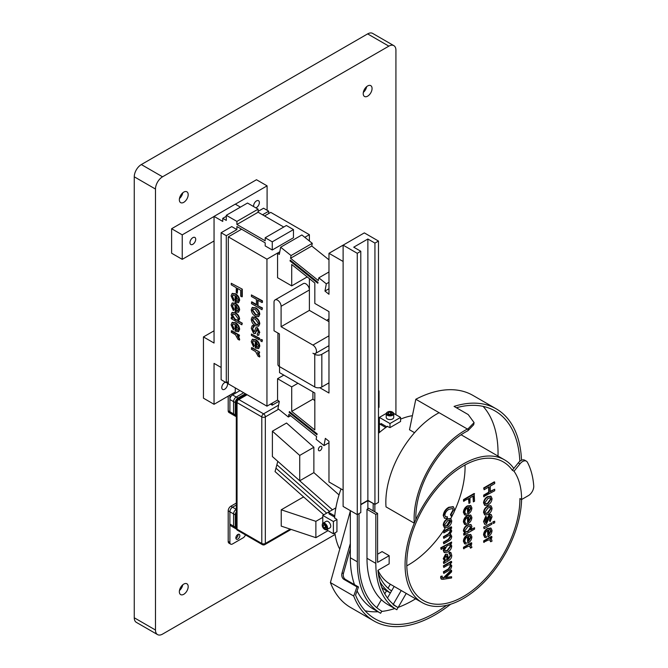 <?xml version="1.0" encoding="UTF-8"?>
<svg xmlns="http://www.w3.org/2000/svg" width="668" height="668" viewBox="0 0 668 668"><rect width="100%" height="100%" fill="white"/><g stroke="black" fill="none" stroke-linecap="round" stroke-linejoin="round"><path stroke-width="1" d="M183.767 192.108A6.254 3.607 120 0 0 179.684 197.619A6.254 3.607 120 0 0 180.644 202.629A6.254 3.607 120 0 0 183.767 202.321A6.254 3.607 120 0 0 187.85 196.809A6.254 3.607 120 0 0 186.89 191.799A6.254 3.607 120 0 0 183.767 192.108M367.642 85.955A6.254 3.607 120 0 0 363.559 91.466A6.254 3.607 120 0 0 364.511 96.468A6.254 3.607 120 0 0 367.642 96.159A6.254 3.607 120 0 0 371.725 90.656A6.254 3.607 120 0 0 370.765 85.646A6.254 3.607 120 0 0 367.642 85.955M183.767 584.091A6.254 3.607 120 0 0 179.684 589.593A6.254 3.607 120 0 0 180.644 594.603A6.254 3.607 120 0 0 183.767 594.295A6.254 3.607 120 0 0 187.85 588.784A6.254 3.607 120 0 0 186.89 583.774A6.254 3.607 120 0 0 183.767 584.091M395.924 414.719L395.924 50.225A10.003 5.778 120 0 0 393.853 45.649A10.003 5.778 120 0 0 388.851 46.142L162.549 176.803A10.003 5.778 120 0 0 155.477 189.052L155.477 630.024A10.003 5.778 120 0 0 157.548 634.6A10.003 5.778 120 0 0 162.549 634.107L335.119 534.475M388.851 46.142L367.642 33.893L141.332 164.553L162.549 176.803M155.477 189.052L134.26 176.803L134.26 617.775L155.477 630.024M367.642 33.893A10.003 5.778 -60 0 1 372.635 33.4L393.853 45.649M157.548 634.6L136.33 622.351A10.003 5.778 -60 0 1 134.26 617.775M134.26 176.803A10.003 5.778 -60 0 1 141.332 164.553M179.458 590.52A6.254 3.607 120 0 0 182.765 584.792M363.334 92.393A6.254 3.607 120 0 0 366.64 86.665M179.458 198.546A6.254 3.607 120 0 0 182.765 192.818M225.534 382.255A4.066 2.346 120 0 0 221.784 387.582A4.066 2.346 120 0 0 222.628 389.444A4.066 2.346 120 0 0 225.759 388.35A4.066 2.346 120 0 0 227.537 384.267A4.066 2.346 120 0 0 226.744 382.43M253.69 206.612A4.066 2.346 -60 0 1 253.615 205.886A4.066 2.346 -60 0 1 255.385 201.794A4.066 2.346 -60 0 1 258.516 200.709A4.066 2.346 -60 0 1 259.359 202.571A4.066 2.346 -60 0 1 255.819 207.84M195.707 239.319A4.066 2.346 -60 0 1 193.937 243.403A4.066 2.346 -60 0 1 190.806 244.496A4.066 2.346 -60 0 1 189.963 242.634A4.066 2.346 -60 0 1 191.741 238.543A4.066 2.346 -60 0 1 194.872 237.457A4.066 2.346 -60 0 1 195.707 239.319M281.094 326.71L312.925 345.08A5.002 2.889 60 0 1 316.189 349.489A5.002 2.889 60 0 1 315.421 353.497A5.002 2.889 60 0 1 312.925 353.247L314.762 354.307A5.002 2.889 -0 0 0 321.834 354.307L321.834 386.972A5.002 2.889 180 0 1 314.762 386.972L279.399 366.557L279.399 333.891L274.022 330.794L274.022 302.212A5.002 2.889 60 0 1 275.057 299.924A5.002 2.889 60 0 1 277.562 300.166A5.002 2.889 60 0 1 281.094 306.295L281.094 326.71L309.384 310.378L328.973 321.684M275.057 299.924L303.347 283.591A5.002 2.889 60 0 1 305.852 283.833A5.002 2.889 60 0 1 309.384 289.962L309.384 310.378M314.828 400.675L312.925 399.138L312.925 391.916M328.973 259.819L311.772 246.024L312.273 243.311L301.861 234.961L280.644 247.21L279.299 254.45L277.562 253.055L266.95 259.184L266.95 406.177L228.314 383.866L228.314 236.873L266.95 259.184M317.141 433.866L316.974 434.768L289.202 412.507L289.369 411.597L317.141 433.866M317.818 283.257L290.046 260.988L290.213 260.086L317.985 282.347L317.818 283.257M378.48 241.056L378.48 502.369L374.94 504.415L374.94 243.102L378.48 241.056L364.336 232.89L328.973 253.306L343.118 261.472L343.118 490.12L328.973 481.954L328.973 441.272L325.349 438.367L323.997 445.598L316.131 439.293L316.632 436.58L288.868 414.31L288.359 417.024L277.946 408.674L279.299 401.443L277.562 400.048L277.562 378.723L283.816 375.115M328.973 253.306L328.973 294.279L324.965 291.064L326.31 283.833L318.828 277.83L318.319 280.543L290.555 258.274L291.056 255.56L280.644 247.21M319.747 387.699L328.973 393.018L328.973 311.605L314.828 303.439L314.828 283.023L291.707 264.486L291.707 285.879L277.562 277.713L277.562 253.055L279.792 251.769M279.541 366.64L279.541 372.644L314.828 393.018L314.828 429.933L291.707 411.388L291.707 386.889L277.562 378.723M221.125 367.467L214.052 363.384L214.052 404.299L203.448 398.17L203.448 336.923L214.052 343.051L214.052 216.39L222.753 221.417L222.753 218.352L226.285 220.398L226.285 215.288L236.898 221.417L236.898 224.473L265.188 240.806L265.188 237.75L272.26 241.833L272.26 249.999L265.188 245.916L265.188 242.851L236.898 226.519L236.898 229.583L231.729 226.602L221.125 232.723L226.285 235.704L226.285 382.697L221.125 379.716L221.125 232.723M214.052 216.39L235.27 204.141L240.43 207.122M258.115 211.372L263.559 208.224L268.72 211.205L262.532 214.779M283.75 227.028L258.115 212.232L258.115 209.167L247.502 203.039L226.285 215.288M272.26 249.999L293.469 237.75L293.469 229.583L286.397 225.5L265.188 237.75M214.052 404.299L235.27 392.049L235.27 387.883M270.49 404.132L272.26 405.15L272.26 403.113M328.973 442.725L323.997 445.598M290.622 415.721L288.359 417.024M277.562 400.048L266.95 406.177M279.04 401.234L272.26 405.15M228.314 381.528L226.285 382.697M214.052 330.802L203.448 336.923M236.898 229.583L226.285 235.704M226.285 216.315L222.753 218.352M258.115 209.167L236.898 221.417M258.115 212.232L236.898 224.473M293.469 229.583L272.26 241.833M264.553 215.948L270.74 212.374L309.384 234.685L304.808 237.324M241.574 229.216L228.314 236.873M312.273 243.311L291.056 255.56M311.772 246.024L290.555 258.274M328.973 271.968L318.828 277.83M328.973 282.297L326.31 283.833M328.973 288.751L324.965 291.064M289.954 412.064L289.202 412.507M290.797 260.553L290.046 260.988M268.72 211.205L268.72 213.543M291.707 285.879L307.222 276.919M309.384 234.685L309.384 240.998M309.384 278.656L309.384 289.962L281.094 306.295M321.834 354.307L328.973 350.182M321.834 386.972L328.973 382.847M279.399 366.557A5.002 2.889 180 0 1 277.938 364.519L277.938 333.048M291.707 386.889L297.961 383.282M291.707 411.388L312.925 399.138M235.345 204.183L267.091 185.854L267.091 210.27M214.052 240.973L182.23 259.351L182.23 234.852L214.052 216.474M182.23 234.852L171.618 228.723L171.618 253.222L182.23 259.351M171.618 228.723L256.487 179.734L267.091 185.854M357.263 253.306L343.118 245.139L343.118 506.453L357.263 514.619L360.795 512.581L360.795 251.26L357.263 253.306L357.263 514.619M374.94 243.102L367.868 239.019L353.723 247.185L360.795 251.26M374.94 504.415L367.868 500.332L360.795 504.415M367.868 500.332L367.868 239.019M484.1 496.883L484.1 495.355L489.11 492.458L489.11 486.847L484.1 489.736L484.1 488.208L494.704 482.087L494.704 483.615L490.287 486.17L490.287 491.782L494.704 489.226L494.704 490.763L483.674 496.641L483.674 495.105L488.684 492.216L488.684 487.089M494.704 489.226L490.287 491.289M494.704 482.087L494.287 481.837L483.674 487.966L484.1 488.208M484.1 489.736L483.674 487.966M489.11 492.458L488.684 492.216M484.1 495.355L483.674 495.105M485.502 522.793L486.22 522.71L487.673 518.393L489.794 514.694L491.23 514.56L492.057 516.807L490.087 521.666L489.844 520.614L491.022 517.558L489.928 516.147L486.312 524.188L484.876 524.347L483.532 521.499L485.795 516.172L486.454 517.466L484.985 521.249L486.22 522.71L485.795 522.468L487.248 518.151L489.368 514.452L491.005 514.46M483.949 521.741L486.212 516.422M484.667 524.196L483.532 521.499M491.022 517.558L489.51 515.896M490.537 516.072L489.928 516.147M489.844 520.614L489.419 520.372L490.596 517.316M490.087 521.666L489.419 520.372M489.794 514.694L489.368 514.452M485.31 522.61L485.795 522.468M491.907 522.827L483.674 527.094L491.907 522.827L491.907 524.188L484.1 528.697L483.674 527.094M484.1 528.697L484.1 527.336M484.985 534.692L485.594 536.204L486.454 536.354L486.22 537.682L484.96 537.515L483.949 535.143C484.208 532.287 485.544 530.133 487.966 528.68L491.047 528.229L492.057 530.509C491.765 533.39 490.387 535.502 487.932 536.863L487.932 530.233C486.187 531.135 485.202 532.63 484.985 534.692M488.817 529.716L488.817 534.826L491.022 531.11L490.379 529.599L488.817 529.716M485.402 536.053L486.454 536.354M484.768 537.373L483.532 534.901C483.782 532.045 485.127 529.891 487.54 528.438L490.83 528.121M487.932 536.863L487.506 530.492M488.391 534.575L490.596 530.868L490.145 529.499M487.966 528.68L487.54 528.438M483.949 535.143L483.532 534.901M491.022 531.11L490.596 530.868M490.88 541.798L490.17 539.861L488.275 540.07L483.674 542.232L483.674 540.871L491.481 536.362L491.907 537.798L490.137 538.817L491.431 539.068L492.057 541.122L490.454 541.556L489.945 539.761M490.88 541.497L490.454 541.247M490.462 538.633L491.189 538.959M484.1 542.474L483.674 540.871M484.1 541.113L491.907 536.613M473.37 501.885L473.37 495.932L469.988 497.885L469.988 502.82L468.953 503.413L468.953 498.487L463.517 501.134L463.517 499.597L474.13 493.477L474.556 501.209L473.37 501.885L472.952 496.174M468.953 503.413L468.527 498.729M463.943 501.376L463.517 499.597M463.943 499.848L474.556 493.719M464.828 512.131L465.437 513.642L466.297 513.792L466.072 515.12L464.803 514.953L463.801 512.581C464.051 509.726 465.396 507.571 467.809 506.119L470.89 505.668L471.9 507.956C471.608 510.828 470.23 512.94 467.775 514.302L467.775 507.672C466.03 508.582 465.053 510.068 464.828 512.131M468.66 507.162L468.66 512.264L470.865 508.548L470.222 507.037L468.66 507.162M465.245 513.5L466.297 513.792M464.611 514.819L463.375 512.339C463.634 509.484 464.97 507.329 467.383 505.876L470.673 505.559M467.775 514.302L467.35 507.93M468.235 512.022L470.447 508.306L469.988 506.937M467.809 506.119L467.383 505.876M463.801 512.581L463.375 512.339M470.865 508.548L470.447 508.306M470.723 548.161L470.013 546.224L468.118 546.432L463.517 548.595L463.517 547.234L471.332 542.725L471.75 544.161L469.988 545.18L471.274 545.43L471.9 547.476L470.297 547.919L469.788 546.123M470.723 547.86L470.297 547.61M470.305 544.996L471.032 545.322M463.943 548.837L463.517 547.234M463.943 547.476L471.75 542.975M445.331 516.681L447.468 516.84L447.201 518.36L444.688 518.326L443.218 515.537C443.727 511.813 445.581 509.049 448.771 507.262L453.155 506.703M443.644 515.788C444.153 512.055 446.007 509.3 449.188 507.513L453.372 506.82L454.541 509.609C454.407 512.156 453.255 514.327 451.109 516.105L450.858 514.886L453.363 510.335L452.62 508.548L449.005 509.317C446.692 510.519 445.297 512.473 444.821 515.17L445.523 516.823L447.468 516.84M453.363 510.335L452.386 508.44M450.858 514.886L450.432 514.636L452.937 510.093M451.109 516.105L450.432 514.636M449.188 507.513L448.771 507.262M444.479 518.193L443.218 515.537M447.71 527.252L444.621 527.687L443.644 525.407C443.953 522.585 445.314 520.472 447.719 519.078L450.766 518.627L451.743 520.873C451.459 523.695 450.115 525.825 447.71 527.252M444.671 524.914L445.272 526.242L447.727 525.716L450.716 521.407L450.107 520.08L447.727 520.606L444.671 524.914M444.42 527.553L443.218 525.157C443.527 522.334 444.888 520.23 447.293 518.836L450.533 518.51M445.072 526.1L447.301 525.465L450.29 521.165L449.881 519.988M443.644 525.407L443.218 525.157M447.719 519.078L447.293 518.836M447.727 525.716L447.301 525.465M450.716 521.407L450.29 521.165M443.786 543.802L443.786 542.441L448.604 539.66L450.716 536.68L450.073 535.477L448.153 535.845L443.786 538.358L443.786 536.997L448.863 534.074L450.716 531.194L450.149 530.008L448.445 530.233L443.786 532.914L443.786 531.553L451.601 527.044L451.601 528.238L450.09 529.106L450.983 529.34L451.743 531.002L449.931 534.642L451.042 534.851L451.743 536.471C451.476 538.625 450.432 540.145 448.604 541.03L443.786 543.802L443.368 542.199L448.178 539.418L450.29 536.437L449.856 535.385M450.157 534.433L450.816 534.742M450.315 528.981L450.758 529.231M451.601 527.044L451.176 526.801L443.368 531.31L443.786 531.553M443.786 532.914L443.368 531.31M450.716 531.194L449.915 529.908M443.786 536.997L443.368 536.755L448.437 533.824L450.29 530.951M443.786 538.358L443.368 536.755M450.716 536.68L450.29 536.437M448.604 539.66L448.178 539.418M443.786 542.441L443.368 542.199M445.113 547.125L441.139 549.422L441.139 548.061L451.601 542.015L451.601 543.209L449.973 544.144L451 544.37L451.743 546.073C451.368 548.779 450.032 550.783 447.727 552.077L444.479 552.636L443.644 550.724L445.113 547.125M448.712 545.046L446.767 546.165L444.671 549.873L445.297 551.15L447.702 550.557L450.716 546.374L450.115 545.138L448.712 545.046M441.139 549.422L440.713 547.81L451.601 542.015M450.257 543.986L450.775 544.261M444.278 552.503L443.218 550.482L444.103 547.71M445.08 550.991L447.284 550.315L450.29 546.132L449.873 545.03M443.644 550.724L443.218 550.482M441.139 548.061L440.713 547.81M450.716 546.374L450.29 546.132M447.702 550.557L447.284 550.315M445.205 561.195L443.644 558.941L445.923 554.482L447.493 554.323L448.504 559.283L450.716 555.651L449.389 553.839L449.581 552.536L450.867 552.553L451.743 555.317C451.735 557.713 450.683 559.475 448.579 560.602L443.786 563.541L443.786 562.18L445.205 561.195L444.253 560.861M450.149 553.881L448.963 553.597L449.155 552.294L450.641 552.453M447.026 560.143L447.518 558.565L446.8 555.935L445.89 556.035L444.671 558.632L445.372 560.285L447.026 560.143L446.566 555.851M443.786 563.541L443.368 561.93L444.779 560.945L443.218 558.69L445.498 554.24L447.284 554.231M448.078 559.041L450.29 555.409L449.915 553.797M445.172 560.143L446.6 559.893M449.581 552.536L449.155 552.294M450.716 555.651L450.29 555.409M445.923 554.482L445.498 554.24M443.644 558.941L443.218 558.69M443.786 562.18L443.368 561.93M447.468 559.884L447.051 559.634M447.518 558.565L447.092 558.314M443.786 573.411L443.786 572.05L448.762 569.169L450.716 566.097L450.082 564.694L448.053 564.986L443.786 567.449L443.786 566.088L451.601 561.588L451.601 562.773L450.123 563.625L451.743 565.696C451.501 568.134 450.341 569.846 448.261 570.823L443.786 573.411L443.368 571.8L448.345 568.927L450.29 565.854L449.848 564.585M451.601 561.588L451.176 561.337L443.368 565.846L443.786 566.088M443.786 567.449L443.368 565.846M450.716 566.097L450.29 565.854M448.762 569.169L448.345 568.927M443.786 572.05L443.368 571.8M451.601 576.743L451.601 577.962L442.876 579.34L441.565 579.206L440.989 577.929L441.139 576.643L442.166 576.041L442.4 578.029L443.844 578.054L451.601 570.389L451.601 571.85L445.631 577.753L451.601 576.743L446.015 577.369M451.601 570.389L451.176 570.146L443.418 577.803L443.844 578.054M442.224 577.862L443.418 577.803M442.166 576.041L440.713 576.392L441.139 576.643M440.989 577.929L440.713 576.392M441.373 579.064L440.563 577.678M494.704 521.215L492.959 521.733L494.704 521.215L494.704 522.743L493.385 523.512L492.959 521.733M493.385 523.512L493.385 521.975M488.024 505L484.926 505.434L483.949 503.154C484.267 500.332 485.619 498.219 488.032 496.825L491.072 496.374L492.057 498.62C491.773 501.443 490.429 503.572 488.024 505M484.985 502.662L485.586 503.989L488.032 503.463L491.022 499.155L490.421 497.835L488.041 498.353L484.985 502.662M484.726 505.3L483.532 502.904C483.841 500.081 485.202 497.977 487.607 496.583L490.846 496.257M485.385 503.847L487.607 503.213L490.596 498.912L490.187 497.735M483.949 503.154L483.532 502.904M488.032 496.825L487.607 496.583M488.032 503.463L487.607 503.213M491.022 499.155L490.596 498.912M488.024 514.527L484.926 514.961L483.949 512.682C484.267 509.859 485.619 507.747 488.032 506.352L491.072 505.901L492.057 508.148C491.773 510.97 490.429 513.099 488.024 514.527M484.985 512.189L485.586 513.517L488.032 512.991L491.022 508.682L490.421 507.354L488.041 507.88L484.985 512.189M484.726 514.828L483.532 512.431C483.841 509.609 485.202 507.505 487.607 506.11L490.846 505.785M485.385 513.375L487.607 512.74L490.596 508.44L490.187 507.262M483.949 512.682L483.532 512.431M488.032 506.352L487.607 506.11M488.032 512.991L487.607 512.74M491.022 508.682L490.596 508.44M464.828 521.658L465.437 523.169L466.297 523.32L466.072 524.647L464.803 524.48L463.801 522.109C464.051 519.253 465.396 517.099 467.809 515.646L470.89 515.195L471.9 517.483C471.608 520.355 470.23 522.468 467.775 523.829L467.775 517.199C466.03 518.109 465.053 519.595 464.828 521.658M468.66 516.69L468.66 521.791L470.865 518.076L470.222 516.564L468.66 516.69M465.245 523.027L466.297 523.32M464.611 524.347L463.375 521.867C463.634 519.011 464.97 516.857 467.383 515.404L470.673 515.086M467.775 523.829L467.35 517.458M468.235 521.549L470.447 517.834L469.988 516.464M467.809 515.646L467.383 515.404M463.801 522.109L463.375 521.867M470.865 518.076L470.447 517.834M465.27 533.273L463.801 531.202C464.176 528.505 465.504 526.501 467.784 525.19L471.09 524.672L471.9 526.576L470.573 530.041L474.556 527.745L474.556 529.106L463.943 535.235L463.943 534.041L465.27 533.273L464.385 532.93M468.619 531.169L470.865 527.394L470.314 526.175L467.917 526.643L464.828 530.81L465.487 532.187L468.619 531.169L468.193 530.926L470.447 527.152L470.088 526.075M463.943 535.235L463.517 533.799L464.677 533.122M464.845 533.031L463.375 530.96C463.751 528.254 465.078 526.25 467.358 524.939L470.856 524.564M471.09 529.248L474.556 527.745M465.295 532.037L468.193 530.926M467.784 525.19L467.358 524.939M463.801 531.202L463.375 530.96M463.943 534.041L463.517 533.799M467.116 532.037L466.69 531.795M470.865 527.394L470.447 527.152M464.828 541.055L465.437 542.566L466.297 542.717L466.072 544.044L464.803 543.877L463.801 541.506C464.051 538.65 465.396 536.496 467.809 535.043L470.89 534.592L471.9 536.872C471.608 539.744 470.23 541.865 467.775 543.226L467.775 536.596C466.03 537.498 465.053 538.984 464.828 541.055M468.66 536.078L468.66 541.189L470.865 537.473L470.222 535.961L468.66 536.078M465.245 542.416L466.297 542.717M464.611 543.735L463.375 541.264C463.634 538.408 464.97 536.254 467.383 534.801L470.673 534.484M467.775 543.226L467.35 536.855M468.235 540.938L470.447 537.231L469.988 535.861M467.809 535.043L467.383 534.801M463.801 541.506L463.375 541.264M470.865 537.473L470.447 537.231M262.023 309.727L262.449 307.948L262.023 309.727L251.41 303.598L251.836 301.827L256.42 304.474M251.41 302.07L256.42 304.959L256.42 299.347L251.41 296.458L251.41 294.922L262.023 301.051L262.023 302.579L257.606 300.032L257.606 305.643L262.449 307.948M257.606 305.643L262.023 308.199M258.023 300.274L258.023 305.401M262.023 302.579L262.449 302.337L262.449 300.8L262.023 301.051M251.41 294.922L262.449 300.8M252.404 325.583L253.957 325.333L254.199 326.66L252.938 326.978M253.531 325.575L253.773 326.911L252.295 328.99L253.531 331.879L254.642 330.977L255.761 327.813L257.105 327.988L259.368 332.714L258.508 335.194L257.405 335.303L257.163 333.967L258.341 332.272L257.247 329.591L256.22 330.359L255.067 333.649L253.623 333.457L251.268 328.289L252.178 325.692L253.957 325.333M255.894 331.963L255.268 333.499M257.673 329.349L256.637 330.117L256.32 331.72M257.247 329.591L256.621 329.524M259.368 332.714L258.708 335.044M257.105 327.988L257.531 327.738L259.794 332.464M255.978 327.721L257.531 327.738M254.182 331.946L253.531 331.879L254.374 331.762M252.295 328.99L252.721 328.748L253.957 331.629M253.18 326.877L252.721 328.748M259.643 338.317L259.226 339.92L251.41 335.411L251.41 334.05L259.643 338.317L259.226 339.92M251.41 334.05L259.226 338.559M252.295 342.433L253.773 345.79L253.539 346.851L251.268 341.69L252.228 339.402L255.276 339.853C257.714 341.331 259.075 343.519 259.368 346.416L258.449 348.621L255.243 348.003L255.243 341.373L253.022 340.822L252.295 342.433L252.721 342.183L254.199 345.548L253.539 346.851M256.128 341.882L256.128 346.984L257.731 347.235L258.341 345.824L256.128 341.882M252.454 339.294L255.702 339.611C258.14 341.089 259.501 343.269 259.794 346.166L258.65 348.479M253.239 340.738L252.721 342.183M256.554 342.2L256.554 346.742L257.931 347.076M253.773 345.79L254.199 345.548M259.368 346.416L259.794 346.166M255.276 339.853L255.702 339.611M256.128 346.984L256.554 346.742M255.594 351.61L251.41 349.197L251.836 347.585L259.643 352.094L259.226 353.531L257.456 352.512L259.794 356.779L258.19 356.345L255.594 351.61M259.368 356.436L259.368 357.021M258.625 353.188L259.794 356.186M251.41 347.836L259.643 352.094M259.226 352.345L259.226 353.531M237.299 293.244L236.272 292.642L236.272 287.708L231.262 284.819L231.262 283.29L242.292 289.169L242.292 296.65L240.689 296.216L240.689 290.263L237.299 288.309L237.299 293.244L237.724 288.551M231.262 283.29L242.292 289.169M241.866 289.411L241.866 296.901M232.138 296.6L233.616 299.957L233.382 301.017L231.111 295.857L232.072 293.569L235.119 294.029C237.557 295.498 238.919 297.686 239.211 300.583L238.292 302.788L235.086 302.17L235.086 295.54L232.865 294.989L232.138 296.6L232.564 296.35L234.042 299.715L233.382 301.017M235.971 296.049L235.971 301.151L237.574 301.402L238.184 299.99L235.971 296.049M232.297 293.461L235.545 293.778C237.983 295.256 239.344 297.444 239.637 300.341L238.493 302.646M233.09 294.905L232.564 296.35M236.397 296.367L236.397 300.909L237.783 301.243M233.616 299.957L234.042 299.715M239.211 300.583L239.637 300.341M235.119 294.029L235.545 293.778M235.971 301.151L236.397 300.909M235.437 334.693L231.262 332.288L231.679 330.677L239.495 335.186L239.069 336.622L237.299 335.603L239.637 339.862L238.033 339.428L235.437 334.693M239.211 339.519L239.211 340.112M238.468 336.28L239.637 339.277M231.262 330.927L239.069 335.436L239.495 335.186M239.069 335.436L239.069 336.622M262.449 339.937L262.023 341.707L260.695 340.947L260.695 339.411L262.449 339.937L262.023 341.707M260.695 339.411L262.023 340.179M255.335 316.248C252.905 314.77 251.544 312.582 251.268 309.701L252.128 307.589L255.343 308.082C257.739 309.526 259.084 311.672 259.368 314.519L258.466 316.707L255.335 316.248M252.295 310.403L255.351 314.72L257.689 315.238L258.341 313.868L255.351 309.618L252.905 309.042L252.295 310.403L252.721 310.152L255.769 314.478L257.898 315.079M252.354 307.48L255.769 307.839C258.165 309.276 259.51 311.422 259.794 314.277L258.666 316.565M253.13 308.95L252.721 310.152M259.368 314.519L259.794 314.277M255.343 308.082L255.769 307.839M255.351 314.72L255.769 314.478M255.335 325.767C252.905 324.297 251.544 322.11 251.268 319.229L252.128 317.116L255.343 317.609C257.739 319.053 259.084 321.199 259.368 324.047L258.466 326.234L255.335 325.767M252.295 319.93L255.351 324.247L257.689 324.765L258.341 323.395L255.351 319.145L252.905 318.569L252.295 319.93L252.721 319.68L255.769 324.005L257.898 324.606M252.354 317.008L255.769 317.367C258.165 318.803 259.51 320.949 259.794 323.805L258.666 326.093M253.13 318.477L252.721 319.68M259.368 324.047L259.794 323.805M255.343 317.609L255.769 317.367M255.351 324.247L255.769 324.005M232.138 306.128L233.616 309.484L233.382 310.545L231.111 305.385L232.072 303.097L235.119 303.556C237.557 305.026 238.919 307.213 239.211 310.111L238.292 312.315L235.086 311.697L235.086 305.067L232.865 304.516L232.138 306.128L232.564 305.877L234.042 309.242L233.382 310.545M235.971 305.577L235.971 310.678L237.574 310.929L238.184 309.518L235.971 305.577M232.297 302.988L235.545 303.305C237.983 304.783 239.344 306.971 239.637 309.868L238.493 312.173M233.09 304.433L232.564 305.877M236.397 305.894L236.397 310.436L237.783 310.77M233.616 309.484L234.042 309.242M239.211 310.111L239.637 309.868M235.119 303.556L235.545 303.305M235.971 310.678L236.397 310.436M241.866 323.437L241.866 324.798L231.262 318.678L231.262 317.484L232.581 318.252L231.111 314.478L231.946 312.599L235.094 313.067C237.449 314.394 238.827 316.44 239.211 319.204L237.891 321.141L242.292 323.195L241.866 324.798M238.618 320.807L237.891 321.141M235.929 320.014L237.541 320.231L238.184 318.836L235.236 314.678L232.639 314.102L232.138 315.271L234.426 319.145L235.929 320.014L237.741 320.081M231.262 317.484L231.996 317.417M232.172 312.49L235.52 312.824C237.875 314.144 239.244 316.189 239.637 318.962L238.309 320.899M238.409 320.949L242.292 323.195M232.881 313.993L232.564 315.029L234.852 318.895L236.355 319.763M239.211 319.204L239.637 318.962M235.094 313.067L235.52 312.824M234.426 319.145L234.852 318.895M232.138 315.271L232.564 315.029M232.138 325.516L233.616 328.881L233.382 329.942L231.111 324.782L232.072 322.494L235.119 322.945C237.557 324.423 238.919 326.61 239.211 329.508L238.292 331.712L235.086 331.094L235.086 324.456L232.865 323.905L232.138 325.516L232.564 325.274L234.042 328.639L233.382 329.942M235.971 324.965L235.971 330.075L237.574 330.326L238.184 328.915L235.971 324.965M232.297 322.385L235.545 322.702C237.983 324.172 239.344 326.36 239.637 329.257L238.493 331.57M233.09 323.83L232.564 325.274M236.397 325.291L236.397 329.825L237.783 330.167M233.616 328.881L234.042 328.639M239.211 329.508L239.637 329.257M235.119 322.945L235.545 322.702M235.971 330.075L236.397 329.825M328.973 318.912L328.088 319.421A3.749 2.163 120 0 0 326.869 320.473M328.973 321.007A3.749 2.163 120 0 0 328.556 321.45M228.197 396.132L228.197 410.778A3.749 2.163 120 0 0 228.974 412.498L230.669 413.467A3.749 2.163 120 0 0 232.539 413.283M229.892 395.155L229.892 411.755A3.749 2.163 120 0 0 230.669 413.467A3.749 2.163 120 0 1 229.892 411.755L228.197 410.778M239.996 390.605L232.539 394.913A3.749 2.163 120 0 0 229.892 399.506L229.892 411.755L233.575 413.884A3.749 2.163 120 0 0 234.351 415.605L230.669 413.467M245.373 393.719L237.925 398.019L236.23 397.042L243.678 392.742L236.23 397.042A3.749 2.163 120 0 0 233.575 401.635L233.575 413.884A3.749 2.163 120 0 0 234.351 415.605L236.046 416.573A3.749 2.163 120 0 0 236.305 416.69M232.539 394.913L236.23 397.042A3.749 2.163 120 0 0 233.575 401.635L233.575 413.884L235.27 414.861A3.749 2.163 120 0 0 236.046 416.573M237.925 398.019A3.749 2.163 120 0 0 235.27 402.612L235.27 414.861M235.854 537.949A2.814 1.628 120 0 0 236.439 539.235A2.814 1.628 120 0 0 238.61 538.483A2.814 1.628 120 0 0 239.837 535.653A2.814 1.628 120 0 0 239.253 534.358A2.814 1.628 120 0 0 237.082 535.118A2.814 1.628 120 0 0 235.854 537.949M235.879 538.258A2.814 1.628 120 0 0 238.142 534.676A2.814 1.628 120 0 0 238.125 534.367M236.305 503.071L230.852 506.219A3.749 2.163 120 0 0 228.197 510.811L228.197 541.439A3.749 2.163 120 0 0 228.974 543.151L230.669 544.128A3.749 2.163 120 0 0 232.539 543.944L243.152 537.815A3.749 2.163 120 0 0 245.473 534.901M236.305 509.367L232.539 507.196L236.305 505.025L232.539 507.196A3.749 2.163 120 0 0 229.892 511.788L229.892 542.416A3.749 2.163 120 0 0 230.669 544.128M230.852 506.219L232.539 507.196A3.749 2.163 120 0 0 229.892 511.788L229.892 524.038A3.749 2.163 120 0 0 230.669 525.758L234.351 527.887A3.749 2.163 120 0 1 233.575 526.167A3.749 2.163 120 0 0 234.351 527.887L236.046 528.864A3.749 2.163 120 0 0 236.455 529.014M237.04 510.987A3.749 2.163 120 0 0 235.27 514.894L233.575 513.917A3.749 2.163 120 0 1 236.23 509.325A3.749 2.163 120 0 0 233.575 513.917L233.575 526.167L229.892 524.038M235.27 514.894L235.27 527.144A3.749 2.163 120 0 0 236.046 528.864M228.197 510.811L233.575 513.917L233.575 526.167L235.27 527.144M334.751 515.905L328.339 512.197A80.01 46.192 120 0 0 328.322 512.473M379.591 423.662A80.01 46.192 120 0 0 379.366 423.821L379.366 432.53M385.778 427.528L379.366 423.821M335.879 507.847L328.339 512.197M322.786 523.361L322.786 515.404L333.39 521.524L333.39 533.774L326.502 529.791M323.087 527.82L322.786 527.303M334.593 517.775L336.931 519.487L336.931 531.736L333.39 533.774M334.643 517.141L328.973 513.867L329.858 513.358L328.088 512.339L322.786 515.404M336.931 519.487L333.39 521.524M329.858 514.377L329.858 513.358M393.686 413.425L400.583 417.408L389.978 423.537L379.366 417.408L386.263 413.425M389.678 411.455L390.271 411.455M379.366 417.408L379.366 423.537L381.136 424.556L381.136 423.537L386.797 426.802M387.323 426.443L389.978 427.62L389.978 423.537M389.978 427.62L400.583 421.491L400.583 417.408M381.136 424.556L382.021 424.046M304.207 497.443L303.205 497.109L281.236 509.793L281.236 526.125L315.88 537.673L328.013 530.668M281.236 509.793L315.88 521.341L315.88 537.673M315.88 521.341L322.786 517.358M332.464 509.818L277.796 461.337L275.049 471.591L323.796 514.819M275.967 468.176L326.685 513.149L275.967 468.176M276.878 464.761L329.575 511.488L276.878 464.761M378.48 430.835L379.366 431.72L378.48 430.835M339.027 494.93L313.868 472.618L299.723 480.785L272.394 456.553L272.394 431.194L299.723 455.426L299.723 480.785M378.48 425.065L379.366 425.942M299.723 455.426L313.868 447.259L286.539 423.028L272.394 431.194M313.868 447.259L313.868 472.618M378.48 390.413L379.032 390.972L378.48 391.289M378.48 407.622L379.032 407.305L379.032 390.972M324.982 525.34A1.879 1.085 -120 0 0 325.099 525.749A1.879 1.085 -120 0 0 325.834 526.86M324.556 529.281L324.556 529.281A3.248 1.879 -120 0 0 326.852 527.954A3.248 1.879 -120 0 0 324.556 523.971A3.248 1.879 -120 0 0 322.252 525.298A3.248 1.879 -120 0 0 324.556 529.281L324.907 529.49A3.749 2.163 -120 0 0 326.786 529.674L329.967 527.837A3.749 2.163 -120 0 0 330.543 524.831A3.749 2.163 -120 0 0 328.088 521.524A3.749 2.163 -120 0 0 326.218 521.341L323.036 523.178A3.749 2.163 -120 0 0 322.252 524.898A3.749 2.163 -120 0 0 322.26 525.106M326.786 529.674A3.749 2.163 -120 0 0 327.362 526.668A3.749 2.163 -120 0 0 324.907 523.361A3.749 2.163 -120 0 0 323.036 523.178M326.084 527.511L325.316 528.605L323.788 527.72L323.02 525.741L323.788 524.656L325.316 525.541L326.084 527.511M323.788 527.72L325.867 526.96M325.483 526.735L324.932 525.315M324.347 524.981L323.02 525.741M390.813 414.319A1.879 1.085 0 0 0 389.486 414.243A1.879 1.085 0 0 0 389.077 414.335M387.515 412.098A3.749 2.163 0 0 0 387.323 412.206A3.749 2.163 0 0 0 386.221 413.734L386.221 417.408A3.749 2.163 0 0 0 387.323 418.945A3.749 2.163 0 0 0 391.406 419.412A3.749 2.163 0 0 0 393.728 417.408L393.728 413.734A3.749 2.163 0 0 0 392.625 412.206L392.275 411.997A3.248 1.879 0 0 0 387.674 411.997A3.248 1.879 0 0 0 387.674 414.653A3.248 1.879 0 0 0 392.275 414.653A3.248 1.879 0 0 0 392.275 411.997M386.221 413.734A3.749 2.163 0 0 0 387.323 415.262A3.749 2.163 0 0 0 391.406 415.738A3.749 2.163 0 0 0 393.728 413.734M391.506 414.21L389.411 414.536L387.883 413.651L388.442 412.44L390.538 412.123L392.066 412.999L391.506 414.21M388.442 413.976L388.442 412.44M389.026 414.31L390.538 414.076L390.538 412.123M320.131 446.508A2.497 1.445 120 0 0 318.502 448.704A2.497 1.445 120 0 0 318.886 450.708A2.497 1.445 120 0 0 320.131 450.591A2.497 1.445 120 0 0 321.767 448.387A2.497 1.445 120 0 0 321.383 446.383A2.497 1.445 120 0 0 320.131 446.508M334.568 518.117A82.415 47.578 -60 0 1 341.022 488.918M378.48 433.29A82.415 47.578 -60 0 1 387.607 426.251M400.583 419.145A82.415 47.578 -60 0 1 412.415 415.68M405.067 564.869A82.415 47.578 -60 0 1 441.039 481.937A82.415 47.578 -60 0 1 504.549 459.86A82.415 47.578 -60 0 1 513.809 468.443L512.339 470.272A80.01 46.192 -60 0 0 503.346 461.939A80.01 46.192 -60 0 0 441.69 483.373A80.01 46.192 -60 0 0 406.77 563.892A80.01 46.192 -60 0 0 423.337 600.515A80.01 46.192 -60 0 0 484.993 579.081A80.01 46.192 -60 0 0 519.921 498.562L521.599 499.53A82.415 47.578 -60 0 1 484.868 581.327A82.415 47.578 -60 0 1 422.134 602.594A82.415 47.578 -60 0 1 405.067 564.869M465.045 464.945A80.01 46.192 -60 0 1 465.07 466.89A80.01 46.192 -60 0 1 454.298 511.454M453.171 513.842A80.01 46.192 -60 0 1 450.741 518.61M449.956 520.063A80.01 46.192 -60 0 1 446.608 525.825M445.297 527.92A80.01 46.192 -60 0 1 406.795 565.838M514.026 471.249A80.01 46.192 -60 0 1 521.599 499.53L528.455 495.581A7.498 4.334 120 0 0 533.74 485.895A97.511 56.296 120 0 0 527.403 462.256A7.498 4.334 120 0 0 526.359 461.145A7.498 4.334 120 0 0 519.955 463.868L514.026 471.249L512.339 470.272M339.244 548.219A82.415 47.578 -60 0 1 334.893 532.905M526.359 461.145L524.672 460.168A7.498 4.334 120 0 0 518.276 462.891L513.809 468.443M414.294 523.203A82.415 47.578 -60 0 1 415.855 519.637A69.564 40.163 -60 0 1 465.011 432.313A69.564 40.163 -60 0 1 467.316 431.044A120.015 69.288 -60 0 1 467.917 430.735L468.301 428.58L474.08 422.594L468.21 414.569L454.065 406.403A122.419 70.674 120 0 1 496.266 408.874L472.961 395.423A122.419 70.674 -60 0 0 415.813 399.255L439.11 412.707A71.969 41.55 120 0 0 436.73 414.018A71.969 41.55 120 0 0 386.012 506.87L414.294 523.203A71.969 41.55 -60 0 1 465.011 430.351A71.969 41.55 -60 0 1 467.4 429.04A122.419 70.674 -60 0 1 468.301 428.58M415.596 598.82A120.015 69.288 -60 0 1 413.175 600.256A120.015 69.288 -60 0 1 398.161 607.387M394.755 608.556A120.015 69.288 -60 0 1 381.67 611.445M377.988 611.754A120.015 69.288 -60 0 1 365.112 610.777M446.533 605.358A120.015 69.288 -60 0 1 435.052 612.89A120.015 69.288 -60 0 1 375.049 618.835A120.015 69.288 -60 0 1 355.568 595.113L358.499 586.955L356.996 586.913L353.714 596.04A122.419 70.674 120 0 0 373.846 620.914A122.419 70.674 120 0 0 435.052 614.852A122.419 70.674 120 0 0 450.608 604.239M521.516 460.235A122.419 70.674 120 0 0 496.266 408.874M414.552 432.689L409.501 429.775L415.813 399.255M350.341 543.493L341.983 573.211A5.002 3.899 -88.4 0 0 344.003 579.415L356.996 586.913M350.341 511.087L330.409 582.588L353.714 596.04M350.341 548.879L343.486 573.253A5.002 3.899 -88.4 0 0 345.506 579.457L358.499 586.955M373.846 620.914L350.55 607.462A122.419 70.674 -60 0 1 330.409 582.588M483.123 406.386A120.015 69.288 -60 0 1 498.011 456.077M474.08 422.594L473.704 424.723L467.917 430.735M456.369 407.739A120.015 69.288 -60 0 1 495.063 410.954A120.015 69.288 -60 0 1 519.821 461.312M406.227 593.409L401.226 590.52L393.051 604.682L398.053 607.571L406.227 593.409L422.134 602.594M387.473 598.01L394.153 586.437L401.226 590.52M388.033 588.174L390.312 584.224A82.415 47.578 -60 0 1 377.971 570.313L389.16 563.85L389.16 555.684L377.595 562.356L377.595 513.416L368.753 508.315L366.982 509.333L366.982 558.281L375.825 563.383L375.825 514.435L377.595 513.416M357.33 514.577L357.33 561.805A112.416 64.905 -60 0 0 380.618 613.274L373.621 609.233A112.416 64.905 -60 0 1 357.088 590.888M354.483 584.642A112.416 64.905 -60 0 1 350.341 557.772L357.33 561.805M350.341 510.628L350.341 557.772M380.618 613.274L381.812 611.195A110.011 63.518 -60 0 1 359.033 560.828L359.033 513.6M384.768 593.827L386.513 590.804A90.013 51.97 -60 0 1 381.77 587.423M360.795 504.741L367.868 500.658L367.868 508.824M376.769 607.688L381.386 599.689M390.379 592.984A90.013 51.97 -60 0 1 379.942 581.728M386.513 590.804L390.354 593.025M391.573 590.913A87.617 50.584 -60 0 1 378.263 573.077M374.865 504.373L374.865 511.838M367.868 500.658L373.454 503.555M373.178 503.722L373.178 510.87M377.595 554.198L382.088 551.601L389.16 555.684M366.982 558.281A101.26 58.467 -60 0 0 387.958 604.632L396.8 609.734L398.053 607.571A98.764 57.022 -60 0 1 377.954 570.322M396.8 609.734A101.26 58.467 -60 0 1 375.825 563.383M366.982 509.333L375.825 514.435M312.925 345.08L328.973 335.812M314.762 386.972L314.762 354.307M487.673 518.393L487.248 518.151M487.331 520.531L486.905 520.288M448.863 534.074L448.437 533.824M256.22 330.359L256.637 330.117M328.973 319.93L328.088 319.421M235.27 402.612L229.892 399.506M229.892 542.416L228.197 541.439M247.143 394.738L238.802 399.547L263.559 413.843L278.606 405.15M237.557 399.422A2.497 2.497 0 0 0 236.305 401.593A2.497 1.445 180 0 0 237.04 402.612L237.04 529.19L261.789 543.476L261.789 416.899L237.04 402.612A2.497 1.445 -60 0 1 238.802 399.547A2.497 1.445 -120 0 0 237.557 399.422L246.409 394.312M278.623 409.225L265.33 416.899L265.33 543.476L290.204 529.114M265.33 416.899A2.497 1.445 -120 0 0 263.559 413.843A2.497 1.445 120 0 0 261.789 416.899A2.497 1.445 180 0 0 265.33 416.899M265.33 543.476A2.497 1.445 180 0 1 261.789 543.476A2.497 1.445 -60 0 0 262.307 544.62A2.497 2.497 0 0 0 264.812 544.62A2.497 1.445 -120 0 0 265.33 543.476M236.305 528.163A2.497 2.497 0 0 0 237.557 530.334A2.497 1.445 120 0 1 237.04 529.19A2.497 1.445 180 0 1 236.305 528.163L236.305 401.593M519.955 463.868L518.276 462.891M439.11 412.707L467.4 429.04M345.506 579.457L344.003 579.415M343.486 573.253L341.983 573.211M315.421 353.497L328.973 345.673M484.45 524.104L484.876 524.347M490.805 514.318L491.23 514.56M490.621 527.979L491.047 528.229M484.534 537.264L484.96 537.515M491.005 538.825L491.431 539.068M470.464 505.425L470.89 505.668M464.377 514.711L464.803 514.953M470.848 545.188L471.274 545.43M452.946 506.569L453.372 506.82M444.262 518.084L444.688 518.326M444.195 527.444L444.621 527.687M450.341 518.385L450.766 518.627M450.616 534.609L451.042 534.851M450.558 529.098L450.983 529.34M444.053 552.394L444.479 552.636M450.574 544.128L451 544.37M450.441 552.302L450.867 552.553M447.067 554.081L447.493 554.323M441.139 578.956L441.565 579.206M484.5 505.192L484.926 505.434M490.646 496.132L491.072 496.374M484.5 514.719L484.926 514.961M490.646 505.659L491.072 505.901M470.464 514.953L470.89 515.195M464.377 524.238L464.803 524.48M470.664 524.43L471.09 524.672M470.464 534.342L470.89 534.592M464.377 543.627L464.803 543.877M252.604 325.45L252.178 325.692M255.493 333.407L255.067 333.649M258.933 334.952L258.508 335.194M256.186 327.562L255.761 327.813M258.875 348.37L258.449 348.621M252.654 339.16L252.228 339.402M238.718 302.546L238.292 302.788M232.497 293.327L232.072 293.569M258.892 316.457L258.466 316.707M252.554 307.347L252.128 307.589M258.892 325.984L258.466 326.234M252.554 316.874L252.128 317.116M238.718 312.073L238.292 312.315M232.497 302.854L232.072 303.097M232.372 312.348L231.946 312.599M238.718 331.462L238.292 331.712M232.497 322.243L232.072 322.494M264.812 544.62L291.131 529.423M262.307 544.62L237.557 530.334M504.549 459.86L461.087 434.759M394.153 586.437L390.312 584.224"/></g></svg>
